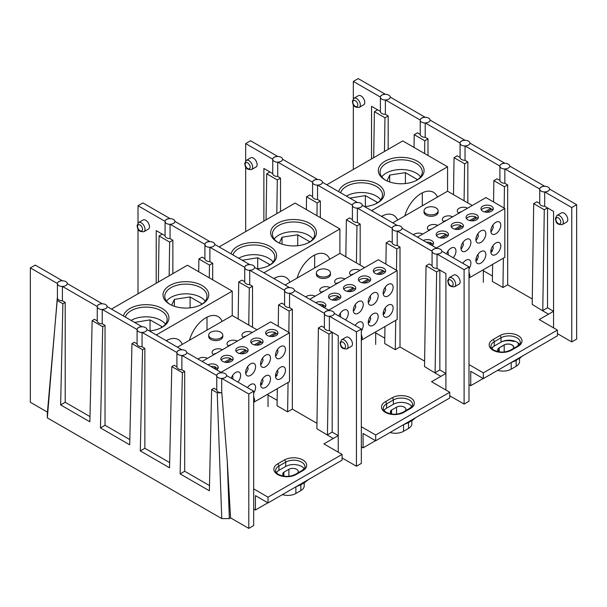 <?xml version="1.0" encoding="UTF-8"?>
<svg xmlns="http://www.w3.org/2000/svg" width="607" height="607" viewBox="0 0 607 607"><rect width="100%" height="100%" fill="white"/><g stroke="black" fill="none" stroke-linecap="round" stroke-linejoin="round"><path stroke-width="0.91" d="M338.721 191.668A22.884 13.21 180 0 1 354.154 181.023A22.884 13.21 180 0 1 377.554 184.217A22.884 13.21 180 0 1 377.554 202.897A22.884 13.21 180 0 1 364.64 206.63M376.909 203.254A21.124 12.193 0 0 0 382.493 194.991A21.124 12.193 0 0 0 376.31 186.372A21.124 12.193 0 0 0 355.118 183.344A21.124 12.193 0 0 0 340.61 192.76M385.02 179.9L385.02 179.9A22.884 13.21 180 0 1 385.02 161.219A22.884 13.21 180 0 1 417.381 161.219A22.884 13.21 180 0 1 417.381 179.9A22.884 13.21 180 0 1 385.02 179.9M416.736 180.264A21.124 12.193 0 0 0 422.328 172.001A21.124 12.193 0 0 0 416.136 163.374A21.124 12.193 0 0 0 393.116 160.734A21.124 12.193 0 0 0 380.081 172.001A21.124 12.193 0 0 0 385.665 180.264M404.823 215.895A24.644 14.227 -60 0 1 421.114 193.504A24.644 14.227 -60 0 1 433.436 192.282A24.644 14.227 -60 0 1 437.412 197.085M381.507 216.373A24.644 14.227 -60 0 1 393.609 215.28A24.644 14.227 -60 0 1 397.577 220.075M326.786 184.778L402.752 140.923L447.564 166.788L371.598 210.652M447.564 166.788L447.564 191.22L392.752 222.868M380.748 199.847A21.124 12.193 0 0 0 376.31 196.076A21.124 12.193 0 0 0 346.392 196.099M376.416 203.512L377.015 202.139L365.361 195.598L349.898 198.117M365.361 206.562L365.361 195.598M549.585 189.103A4.932 2.845 0 0 0 548.144 187.131A4.932 2.845 0 0 0 542.772 186.516A4.932 2.845 0 0 0 539.729 189.149A4.932 2.845 0 0 0 541.171 191.159A4.932 2.845 0 0 0 544.684 191.994M441.926 251.252L468.991 266.883L464.105 269.698L437.025 254.06A4.932 2.845 0 0 0 441.926 251.252A4.932 2.845 0 0 0 440.485 249.295A4.932 2.845 0 0 0 435.113 248.673A4.932 2.845 0 0 0 432.07 251.306A4.932 2.845 0 0 0 433.512 253.316A4.932 2.845 0 0 0 437.025 254.151M402.092 228.255L436.934 248.369A4.932 2.845 0 0 0 432.07 251.199L397.198 231.07A4.932 2.845 0 0 0 402.092 228.255A4.932 2.845 0 0 0 400.65 226.297A4.932 2.845 0 0 0 395.278 225.683A4.932 2.845 0 0 0 392.236 228.308A4.932 2.845 0 0 0 393.685 230.319A4.932 2.845 0 0 0 397.198 231.153M509.759 166.106L544.593 186.212A4.932 2.845 0 0 0 539.729 189.043L504.849 168.905A4.932 2.845 0 0 0 509.759 166.106A4.932 2.845 0 0 0 508.317 164.14A4.932 2.845 0 0 0 502.945 163.518A4.932 2.845 0 0 0 499.902 166.151A4.932 2.845 0 0 0 501.344 168.162A4.932 2.845 0 0 0 504.849 168.996M469.909 143.32A4.932 2.845 0 0 0 469.917 143.161A4.932 2.845 0 0 0 468.475 141.15A4.932 2.845 0 0 0 461.51 141.15A4.932 2.845 0 0 0 460.068 143.153A4.932 2.845 0 0 0 465.038 145.999M362.258 205.416A4.932 2.845 0 0 0 362.258 205.318A4.932 2.845 0 0 0 360.816 203.307A4.932 2.845 0 0 0 353.851 203.307A4.932 2.845 0 0 0 352.409 205.31A4.932 2.845 0 0 0 357.379 208.155M390.255 97.112L425.112 117.234A4.932 2.845 0 0 0 420.234 120.049L385.377 99.927A4.932 2.845 0 0 0 390.255 97.112A4.932 2.845 0 0 0 388.814 95.162A4.932 2.845 0 0 0 383.442 94.54A4.932 2.845 0 0 0 380.399 97.173A4.932 2.845 0 0 0 381.841 99.184A4.932 2.845 0 0 0 385.377 100.018M430.09 120.103L464.932 140.225A4.932 2.845 0 0 0 461.51 141.059A4.932 2.845 0 0 0 460.06 143.047L425.204 122.925A4.932 2.845 0 0 0 430.09 120.103A4.932 2.845 0 0 0 428.641 118.153A4.932 2.845 0 0 0 423.276 117.538A4.932 2.845 0 0 0 420.234 120.163A4.932 2.845 0 0 0 421.675 122.182A4.932 2.845 0 0 0 425.204 123.009M322.431 182.282A4.932 2.845 0 0 0 320.982 180.309A4.932 2.845 0 0 0 315.617 179.695A4.932 2.845 0 0 0 312.575 182.32A4.932 2.845 0 0 0 314.016 184.338A4.932 2.845 0 0 0 317.544 185.165M282.596 159.284A4.932 2.845 0 0 0 281.155 157.319A4.932 2.845 0 0 0 275.783 156.697A4.932 2.845 0 0 0 272.74 159.33A4.932 2.845 0 0 0 274.182 161.341A4.932 2.845 0 0 0 277.718 162.175M174.937 221.426L209.794 241.548A4.932 2.845 0 0 0 204.916 244.363L170.059 224.241A4.932 2.845 0 0 0 174.937 221.426A4.932 2.845 0 0 0 173.496 219.468A4.932 2.845 0 0 0 168.124 218.854A4.932 2.845 0 0 0 165.081 221.487A4.932 2.845 0 0 0 166.53 223.497A4.932 2.845 0 0 0 170.059 224.332M214.772 244.416L249.621 264.538A4.932 2.845 0 0 0 246.184 265.373A4.932 2.845 0 0 0 244.742 267.361L209.885 247.239A4.932 2.845 0 0 0 214.772 244.416A4.932 2.845 0 0 0 213.323 242.466A4.932 2.845 0 0 0 207.958 241.852A4.932 2.845 0 0 0 204.916 244.477A4.932 2.845 0 0 0 206.357 246.495A4.932 2.845 0 0 0 209.885 247.322M254.599 267.475L254.599 267.497A4.932 2.845 0 0 0 254.599 267.475A4.932 2.845 0 0 0 253.157 265.464A4.932 2.845 0 0 0 246.184 265.464A4.932 2.845 0 0 0 244.742 267.475A4.932 2.845 0 0 0 249.712 270.32M294.433 290.412L329.282 310.534A4.932 2.845 0 0 0 324.404 313.356L289.539 293.227A4.932 2.845 0 0 0 294.433 290.412A4.932 2.845 0 0 0 292.991 288.454A4.932 2.845 0 0 0 287.619 287.839A4.932 2.845 0 0 0 284.577 290.465A4.932 2.845 0 0 0 286.018 292.483A4.932 2.845 0 0 0 289.539 293.31M186.766 352.584A4.932 2.845 0 0 0 185.325 350.611A4.932 2.845 0 0 0 179.953 349.996A4.932 2.845 0 0 0 176.91 352.629A4.932 2.845 0 0 0 178.359 354.64A4.932 2.845 0 0 0 181.888 355.474M146.94 329.586A4.932 2.845 0 0 0 145.498 327.621A4.932 2.845 0 0 0 140.126 326.998A4.932 2.845 0 0 0 137.083 329.631A4.932 2.845 0 0 0 138.525 331.642A4.932 2.845 0 0 0 142.061 332.477M107.113 306.573L141.97 326.695A4.932 2.845 0 0 0 137.083 329.518L102.226 309.395A4.932 2.845 0 0 0 107.113 306.573A4.932 2.845 0 0 0 105.671 304.623A4.932 2.845 0 0 0 100.299 304.008A4.932 2.845 0 0 0 97.257 306.634A4.932 2.845 0 0 0 98.698 308.644A4.932 2.845 0 0 0 102.226 309.479M67.278 283.583L102.135 303.705A4.932 2.845 0 0 0 97.257 306.52L62.4 286.398A4.932 2.845 0 0 0 67.278 283.583A4.932 2.845 0 0 0 65.837 281.625A4.932 2.845 0 0 0 60.465 281.011A4.932 2.845 0 0 0 57.422 283.644A4.932 2.845 0 0 0 58.871 285.654A4.932 2.845 0 0 0 62.4 286.489M342.09 457.944L356.446 466.237L356.446 331.854L329.373 316.224A4.932 2.845 0 0 0 334.26 313.409A4.932 2.845 0 0 0 332.818 311.452A4.932 2.845 0 0 0 327.446 310.837A4.932 2.845 0 0 0 324.404 313.462A4.932 2.845 0 0 0 325.845 315.473A4.932 2.845 0 0 0 329.373 316.308M226.601 375.581A4.932 2.845 0 0 0 225.159 373.608A4.932 2.845 0 0 0 219.787 372.994A4.932 2.845 0 0 0 216.745 375.619A4.932 2.845 0 0 0 218.186 377.63A4.932 2.845 0 0 0 221.714 378.465M422.237 205.841A21.124 12.193 0 0 0 422.328 204.741L422.328 192.851M420.583 176.849A21.124 12.193 0 0 0 416.136 173.078A21.124 12.193 0 0 0 381.818 176.849M416.356 180.461L416.91 179.27L405.408 172.631L389.702 175.059L386.985 180.916M389.702 181.986L389.702 175.059M405.408 183.549L405.408 172.631M426.091 213.679A7.041 4.067 0 0 0 433.77 214.559A7.041 4.067 0 0 0 438.117 210.804A7.041 4.067 0 0 0 436.054 207.928A7.041 4.067 0 0 0 428.383 207.048A7.041 4.067 0 0 0 424.035 210.804A7.041 4.067 0 0 0 426.091 213.679M316.376 272.96L316.376 274.394A7.041 4.067 0 0 0 318.44 277.27A7.041 4.067 0 0 0 326.111 278.15A7.041 4.067 0 0 0 330.458 274.394L330.458 272.96A7.041 4.067 0 0 0 328.395 270.085A7.041 4.067 0 0 0 320.724 269.204A7.041 4.067 0 0 0 316.376 272.96A7.041 4.067 0 0 0 318.44 275.836A7.041 4.067 0 0 0 326.111 276.716A7.041 4.067 0 0 0 330.458 272.96M338.789 282.536A6.161 3.559 0 0 0 335.937 283.735M336.293 283.985A6.161 3.559 180 0 1 334.677 281.58A6.161 3.559 180 0 1 338.357 278.325A6.161 3.559 180 0 1 344.996 278.954M315.124 296.201A6.161 3.559 0 0 0 305.746 296.944M323.857 291.163A6.161 3.559 0 0 0 321.004 292.362M321.353 292.604A6.161 3.559 180 0 1 319.745 290.207A6.161 3.559 180 0 1 323.417 286.952A6.161 3.559 180 0 1 330.064 287.581M353.729 273.916A6.161 3.559 0 0 0 350.876 275.115M351.225 275.358A6.161 3.559 180 0 1 349.617 272.96A6.161 3.559 180 0 1 353.289 269.705A6.161 3.559 180 0 1 359.936 270.335M368.259 323.068L368.897 322.787L370.702 319.039L370.255 316.596M373.199 325.276A7.041 4.067 120 0 0 377.804 319.07A7.041 4.067 120 0 0 376.719 313.424A7.041 4.067 120 0 0 373.199 313.773A7.041 4.067 120 0 0 368.601 319.98A7.041 4.067 120 0 0 369.678 325.625A7.041 4.067 120 0 0 373.199 325.276M355.467 325.648L355.315 325.215M361.332 330.906A7.041 4.067 120 0 0 361.787 322.051A7.041 4.067 120 0 0 358.267 322.4A7.041 4.067 120 0 0 355.148 325.466M383.192 314.449L383.836 314.168L385.642 310.42L385.187 307.969M388.139 316.649A7.041 4.067 120 0 0 392.737 310.45A7.041 4.067 120 0 0 391.659 304.805A7.041 4.067 120 0 0 388.139 305.154A7.041 4.067 120 0 0 383.541 311.361A7.041 4.067 120 0 0 384.618 316.998A7.041 4.067 120 0 0 388.139 316.649M385.392 286.99A6.161 3.559 180 0 1 384.944 287.642M370.46 295.617A6.161 3.559 180 0 1 370.004 296.269M355.52 304.236A6.161 3.559 180 0 1 355.072 304.889M340.132 313.516A6.161 3.559 0 0 0 340.588 312.863M388.139 284.455A7.041 4.067 -60 0 1 391.659 284.106A7.041 4.067 -60 0 1 392.737 289.751A7.041 4.067 -60 0 1 388.139 295.958A7.041 4.067 -60 0 1 384.618 296.307A7.041 4.067 -60 0 1 383.541 290.662A7.041 4.067 -60 0 1 388.139 284.455M385.202 287.316L385.642 289.721L383.836 293.469M373.199 293.082A7.041 4.067 -60 0 1 376.719 292.733A7.041 4.067 -60 0 1 377.804 298.371A7.041 4.067 -60 0 1 373.199 304.577A7.041 4.067 -60 0 1 369.678 304.926A7.041 4.067 -60 0 1 368.601 299.281A7.041 4.067 -60 0 1 373.199 293.082M370.27 295.935L370.702 298.348L368.897 302.096M358.267 301.702A7.041 4.067 -60 0 1 361.787 301.353A7.041 4.067 -60 0 1 362.865 306.998A7.041 4.067 -60 0 1 358.267 313.204A7.041 4.067 -60 0 1 354.746 313.553A7.041 4.067 -60 0 1 353.669 307.908A7.041 4.067 -60 0 1 358.267 301.702M355.33 304.562L355.77 306.967L353.964 310.716M338.881 316.072A7.041 4.067 -60 0 1 343.327 310.329A7.041 4.067 -60 0 1 346.847 309.98A7.041 4.067 -60 0 1 345.558 319.927M340.641 317.089L340.398 313.182M383.305 312.309A6.161 3.559 180 0 1 383.836 312.582A6.161 3.559 180 0 1 384.8 313.303M368.366 320.936A6.161 3.559 180 0 1 368.897 321.209A6.161 3.559 180 0 1 369.86 321.93M323.425 306.436L323.425 304.995A6.161 3.559 0 0 0 318.576 304.35M324.35 307.681A6.161 3.559 0 0 0 325.898 305.329A6.161 3.559 0 0 0 324.092 302.81A6.161 3.559 0 0 0 315.655 302.665M338.357 297.809L338.357 296.368A6.161 3.559 0 0 0 328.903 297.961M339.025 294.19A6.161 3.559 0 0 0 332.31 293.416A6.161 3.559 0 0 0 328.508 296.702A6.161 3.559 0 0 0 330.314 299.221A6.161 3.559 0 0 0 337.029 299.995A6.161 3.559 0 0 0 340.831 296.702A6.161 3.559 0 0 0 339.025 294.19M353.297 289.19L353.297 287.748A6.161 3.559 0 0 0 343.843 289.342M345.246 290.594A6.161 3.559 180 0 1 343.441 288.082A6.161 3.559 180 0 1 347.25 284.797A6.161 3.559 180 0 1 353.964 285.563A6.161 3.559 180 0 1 355.77 288.082A6.161 3.559 180 0 1 351.961 291.368A6.161 3.559 180 0 1 345.246 290.594M368.229 280.563L368.229 279.121A6.161 3.559 0 0 0 358.775 280.715M360.186 281.974A6.161 3.559 180 0 1 358.38 279.455A6.161 3.559 180 0 1 362.182 276.17A6.161 3.559 180 0 1 368.897 276.944A6.161 3.559 180 0 1 370.702 279.455A6.161 3.559 180 0 1 366.901 282.748A6.161 3.559 180 0 1 360.186 281.974M383.169 271.944L383.169 270.502A6.161 3.559 0 0 0 373.715 272.095M375.118 273.347A6.161 3.559 180 0 1 373.313 270.836A6.161 3.559 180 0 1 377.122 267.55A6.161 3.559 180 0 1 383.836 268.317A6.161 3.559 180 0 1 385.642 270.836A6.161 3.559 180 0 1 381.833 274.121A6.161 3.559 180 0 1 375.118 273.347M361.757 339.928L397.16 319.494L397.16 270.623L378.29 259.735L309.798 299.281M378.943 274.379L384.413 271.223A6.161 3.559 0 0 1 385.24 272.095M364.01 282.999L369.481 279.842A6.161 3.559 0 0 1 370.308 280.715M349.071 291.626L354.541 288.469A6.161 3.559 0 0 1 355.368 289.342M340.436 297.961A6.161 3.559 0 0 0 339.609 297.089L334.138 300.245M325.496 306.588A6.161 3.559 0 0 0 324.669 305.716L322.803 306.793M397.16 270.623L328.66 310.169M323.425 304.995L321.558 306.072M338.357 296.368L332.158 299.949M347.09 291.33L353.297 287.748M362.03 282.703L368.229 279.121M376.962 274.083L383.169 270.502M219.127 246.935L295.093 203.079L339.905 228.945L339.905 253.377L285.093 285.017M339.905 253.377L364.602 267.634M208.717 335.117L208.717 336.551A7.041 4.067 0 0 0 210.781 339.427A7.041 4.067 0 0 0 218.452 340.307A7.041 4.067 0 0 0 222.799 336.551L222.799 335.117A7.041 4.067 0 0 0 220.736 332.241A7.041 4.067 0 0 0 213.065 331.361A7.041 4.067 0 0 0 208.717 335.117A7.041 4.067 0 0 0 210.781 337.993A7.041 4.067 0 0 0 218.452 338.873A7.041 4.067 0 0 0 222.799 335.117M231.13 344.693A6.161 3.559 0 0 0 228.278 345.891M228.634 346.142A6.161 3.559 180 0 1 227.018 343.737A6.161 3.559 180 0 1 230.698 340.481A6.161 3.559 180 0 1 237.337 341.111M207.465 358.358A6.161 3.559 0 0 0 198.087 359.094M216.198 353.32A6.161 3.559 0 0 0 213.345 354.518M213.702 354.761A6.161 3.559 180 0 1 212.086 352.363A6.161 3.559 180 0 1 215.758 349.101A6.161 3.559 180 0 1 222.405 349.738M246.07 336.073A6.161 3.559 0 0 0 243.217 337.272M243.574 337.515A6.161 3.559 180 0 1 241.958 335.117A6.161 3.559 180 0 1 245.63 331.854A6.161 3.559 180 0 1 252.277 332.492M260.6 385.225L261.238 384.944L263.043 381.196L262.596 378.753M265.54 387.433A7.041 4.067 120 0 0 270.145 381.226A7.041 4.067 120 0 0 269.06 375.581A7.041 4.067 120 0 0 265.54 375.93A7.041 4.067 120 0 0 260.942 382.137A7.041 4.067 120 0 0 262.019 387.782A7.041 4.067 120 0 0 265.54 387.433M247.808 387.805L247.656 387.372M253.673 393.063A7.041 4.067 120 0 0 254.128 384.208A7.041 4.067 120 0 0 250.608 384.557A7.041 4.067 120 0 0 247.489 387.623M275.532 376.606L276.177 376.325L277.983 372.577L277.528 370.126M280.48 378.806A7.041 4.067 120 0 0 285.078 372.599A7.041 4.067 120 0 0 284 366.962A7.041 4.067 120 0 0 280.48 367.311A7.041 4.067 120 0 0 275.882 373.517A7.041 4.067 120 0 0 276.959 379.155A7.041 4.067 120 0 0 280.48 378.806M277.733 349.146A6.161 3.559 180 0 1 277.285 349.799M262.801 357.773A6.161 3.559 180 0 1 262.345 358.418M247.861 366.393A6.161 3.559 180 0 1 247.413 367.045M232.473 375.665A6.161 3.559 0 0 0 232.929 375.02M280.48 346.612A7.041 4.067 -60 0 1 284 346.263A7.041 4.067 -60 0 1 285.078 351.908A7.041 4.067 -60 0 1 280.48 358.115A7.041 4.067 -60 0 1 276.959 358.456A7.041 4.067 -60 0 1 275.882 352.819A7.041 4.067 -60 0 1 280.48 346.612M277.543 349.465L277.983 351.878L276.177 355.626M265.54 355.239A7.041 4.067 -60 0 1 269.06 354.89A7.041 4.067 -60 0 1 270.145 360.528A7.041 4.067 -60 0 1 265.54 366.734A7.041 4.067 -60 0 1 262.019 367.083A7.041 4.067 -60 0 1 260.942 361.438A7.041 4.067 -60 0 1 265.54 355.239M262.611 358.092L263.043 360.505L261.238 364.253M250.608 363.859A7.041 4.067 -60 0 1 254.128 363.51A7.041 4.067 -60 0 1 255.206 369.155A7.041 4.067 -60 0 1 250.608 375.361A7.041 4.067 -60 0 1 247.087 375.71A7.041 4.067 -60 0 1 246.01 370.065A7.041 4.067 -60 0 1 250.608 363.859M247.671 366.711L248.111 369.124L246.305 372.873M231.221 378.229A7.041 4.067 -60 0 1 235.668 372.486A7.041 4.067 -60 0 1 239.188 372.137A7.041 4.067 -60 0 1 237.898 382.084M232.982 379.246L232.739 375.338M275.646 374.466A6.161 3.559 180 0 1 276.177 374.739A6.161 3.559 180 0 1 277.141 375.46M260.707 383.093A6.161 3.559 180 0 1 261.238 383.366A6.161 3.559 180 0 1 262.201 384.087M215.766 368.586L215.766 367.152A6.161 3.559 0 0 0 210.917 366.507M216.691 369.838A6.161 3.559 0 0 0 218.239 367.485A6.161 3.559 0 0 0 216.433 364.966A6.161 3.559 0 0 0 207.996 364.815M230.698 359.966L230.698 358.525A6.161 3.559 0 0 0 221.244 360.118M231.366 356.347A6.161 3.559 0 0 0 224.651 355.573A6.161 3.559 0 0 0 220.849 358.858A6.161 3.559 0 0 0 222.655 361.377A6.161 3.559 0 0 0 229.37 362.144A6.161 3.559 0 0 0 233.171 358.858A6.161 3.559 0 0 0 231.366 356.347M245.638 351.339L245.638 349.905A6.161 3.559 0 0 0 236.184 351.499M237.587 352.75A6.161 3.559 180 0 1 235.782 350.239A6.161 3.559 180 0 1 239.59 346.954A6.161 3.559 180 0 1 246.305 347.72A6.161 3.559 180 0 1 248.111 350.239A6.161 3.559 180 0 1 244.302 353.524A6.161 3.559 180 0 1 237.587 352.75M260.57 342.72L260.57 341.278A6.161 3.559 0 0 0 251.116 342.872M252.527 344.131A6.161 3.559 180 0 1 250.721 341.612A6.161 3.559 180 0 1 254.523 338.327A6.161 3.559 180 0 1 261.238 339.101A6.161 3.559 180 0 1 263.043 341.612A6.161 3.559 180 0 1 259.242 344.897A6.161 3.559 180 0 1 252.527 344.131M275.51 334.093L275.51 332.659A6.161 3.559 0 0 0 266.056 334.252M267.459 335.504A6.161 3.559 180 0 1 265.654 332.993A6.161 3.559 180 0 1 269.462 329.707A6.161 3.559 180 0 1 276.177 330.474A6.161 3.559 180 0 1 277.983 332.993A6.161 3.559 180 0 1 274.174 336.278A6.161 3.559 180 0 1 267.459 335.504M254.098 402.084L289.501 381.644L289.501 332.78L270.631 321.892L202.139 361.438M271.283 336.536L276.754 333.38A6.161 3.559 0 0 1 277.581 334.252M256.351 345.155L261.822 341.999A6.161 3.559 0 0 1 262.649 342.872M241.411 353.782L246.882 350.626A6.161 3.559 0 0 1 247.709 351.499M232.777 360.118A6.161 3.559 0 0 0 231.95 359.245L226.479 362.402M217.837 368.745A6.161 3.559 0 0 0 217.01 367.872L215.144 368.95M289.501 332.78L221.001 372.326M215.766 367.152L213.899 368.229M230.698 358.525L224.499 362.106M239.431 353.486L245.638 349.905M254.371 344.859L260.57 341.278M269.303 336.24L275.51 332.659M111.468 309.092L187.434 265.236L232.246 291.102L232.246 315.534L177.434 347.174M232.246 315.534L256.943 329.791M314.578 267.998A21.124 12.193 0 0 0 314.669 266.898L314.669 255.008M312.924 239.006A21.124 12.193 0 0 0 308.477 235.235A21.124 12.193 0 0 0 274.159 239.006M308.697 242.618L309.251 241.427L297.749 234.788L282.043 237.216L279.326 243.073M282.043 244.143L282.043 237.216M297.749 245.706L297.749 234.788M206.919 330.155A21.124 12.193 0 0 0 207.01 329.055L207.01 317.165M205.265 301.163A21.124 12.193 0 0 0 200.818 297.392A21.124 12.193 0 0 0 166.508 301.163M201.038 304.775L201.592 303.583L190.09 296.944L174.384 299.372L171.667 305.23M174.384 306.3L174.384 299.372M190.09 307.863L190.09 296.944M273.089 262.004A21.124 12.193 0 0 0 268.651 258.225A21.124 12.193 0 0 0 238.733 258.256M268.757 265.669L269.356 264.295L257.702 257.755L242.239 260.274M257.702 268.719L257.702 257.755M165.438 324.161A21.124 12.193 0 0 0 160.992 320.382A21.124 12.193 0 0 0 131.074 320.413M161.098 327.826L161.705 326.452L150.043 319.904L134.579 322.431M150.043 330.876L150.043 319.904M231.062 253.825A22.884 13.21 180 0 1 246.495 243.179A22.884 13.21 180 0 1 269.895 246.374A22.884 13.21 180 0 1 269.895 265.054A22.884 13.21 180 0 1 256.981 268.787M269.25 265.411A21.124 12.193 0 0 0 274.834 257.148A21.124 12.193 0 0 0 268.651 248.529A21.124 12.193 0 0 0 247.459 245.501A21.124 12.193 0 0 0 232.951 254.917M277.361 242.056L277.361 242.056A22.884 13.21 180 0 1 277.361 223.376A22.884 13.21 180 0 1 309.722 223.376A22.884 13.21 180 0 1 309.722 242.056A22.884 13.21 180 0 1 277.361 242.056M309.077 242.421A21.124 12.193 0 0 0 314.669 234.158A21.124 12.193 0 0 0 308.477 225.531A21.124 12.193 0 0 0 285.457 222.89A21.124 12.193 0 0 0 272.422 234.158A21.124 12.193 0 0 0 278.006 242.421M297.164 278.052A24.644 14.227 -60 0 1 313.455 255.661A24.644 14.227 -60 0 1 325.777 254.439A24.644 14.227 -60 0 1 329.753 259.242M273.848 278.53A24.644 14.227 -60 0 1 285.95 277.437A24.644 14.227 -60 0 1 289.918 282.232M339.905 228.945L263.939 272.809M123.403 315.981A22.884 13.21 180 0 1 138.836 305.336A22.884 13.21 180 0 1 162.236 308.531A22.884 13.21 180 0 1 162.236 327.211A22.884 13.21 180 0 1 149.322 330.944M161.591 327.568A21.124 12.193 0 0 0 167.175 319.305A21.124 12.193 0 0 0 160.992 310.685A21.124 12.193 0 0 0 139.8 307.658A21.124 12.193 0 0 0 125.292 317.066M169.702 304.213L169.702 304.213A22.884 13.21 180 0 1 169.702 285.533A22.884 13.21 180 0 1 202.063 285.533A22.884 13.21 180 0 1 202.063 304.213A22.884 13.21 180 0 1 169.702 304.213M201.418 304.577A21.124 12.193 0 0 0 207.01 296.315A21.124 12.193 0 0 0 200.818 287.688A21.124 12.193 0 0 0 177.798 285.047A21.124 12.193 0 0 0 164.763 296.315A21.124 12.193 0 0 0 170.347 304.577M189.505 340.208A24.644 14.227 -60 0 1 205.796 317.818A24.644 14.227 -60 0 1 218.118 316.596A24.644 14.227 -60 0 1 222.094 321.399M166.189 340.686A24.644 14.227 -60 0 1 178.291 339.594A24.644 14.227 -60 0 1 182.259 344.389M232.246 291.102L156.28 334.958M375.687 331.885L375.687 344.465M268.028 394.042L268.028 406.622M424.035 210.804L424.035 212.238A7.041 4.067 0 0 0 426.091 215.113A7.041 4.067 0 0 0 433.77 215.993A7.041 4.067 0 0 0 438.117 212.238L438.117 210.804M446.449 220.387A6.161 3.559 0 0 0 443.596 221.578M443.952 221.828A6.161 3.559 180 0 1 442.336 219.423A6.161 3.559 180 0 1 446.016 216.168A6.161 3.559 180 0 1 452.655 216.798M422.783 234.044A6.161 3.559 0 0 0 413.405 234.788M431.516 229.006A6.161 3.559 0 0 0 428.663 230.205M429.012 230.448A6.161 3.559 180 0 1 427.404 228.05A6.161 3.559 180 0 1 431.076 224.795A6.161 3.559 180 0 1 437.723 225.425M461.388 211.76A6.161 3.559 0 0 0 458.535 212.958M458.884 213.201A6.161 3.559 180 0 1 457.276 210.804A6.161 3.559 180 0 1 460.948 207.548A6.161 3.559 180 0 1 467.595 208.178M475.918 260.911L476.556 260.631L478.362 256.882L477.914 254.439M480.858 263.119A7.041 4.067 120 0 0 485.463 256.913A7.041 4.067 120 0 0 484.378 251.275A7.041 4.067 120 0 0 480.858 251.617A7.041 4.067 120 0 0 476.26 257.823A7.041 4.067 120 0 0 477.337 263.468A7.041 4.067 120 0 0 480.858 263.119M463.126 263.491L462.974 263.059M468.991 268.749A7.041 4.067 120 0 0 469.446 259.895A7.041 4.067 120 0 0 465.926 260.244A7.041 4.067 120 0 0 462.807 263.309M490.851 252.292L491.495 252.011L493.301 248.263L492.846 245.812M495.798 254.492A7.041 4.067 120 0 0 500.396 248.293A7.041 4.067 120 0 0 499.318 242.648A7.041 4.067 120 0 0 495.798 242.997A7.041 4.067 120 0 0 491.2 249.204A7.041 4.067 120 0 0 492.277 254.841A7.041 4.067 120 0 0 495.798 254.492M493.051 224.833A6.161 3.559 180 0 1 492.603 225.485M478.119 233.46A6.161 3.559 180 0 1 477.663 234.112M463.179 242.079A6.161 3.559 180 0 1 462.731 242.732M447.791 251.359A6.161 3.559 0 0 0 448.247 250.706M495.798 222.299A7.041 4.067 -60 0 1 499.318 221.95A7.041 4.067 -60 0 1 500.396 227.595A7.041 4.067 -60 0 1 495.798 233.801A7.041 4.067 -60 0 1 492.277 234.15A7.041 4.067 -60 0 1 491.2 228.505A7.041 4.067 -60 0 1 495.798 222.299M492.861 225.159L493.301 227.564L491.495 231.313M480.858 230.926A7.041 4.067 -60 0 1 484.378 230.577A7.041 4.067 -60 0 1 485.463 236.214A7.041 4.067 -60 0 1 480.858 242.421A7.041 4.067 -60 0 1 477.337 242.77A7.041 4.067 -60 0 1 476.26 237.132A7.041 4.067 -60 0 1 480.858 230.926M477.929 233.778L478.362 236.191L476.556 239.94M465.926 239.545A7.041 4.067 -60 0 1 469.446 239.196A7.041 4.067 -60 0 1 470.524 244.841A7.041 4.067 -60 0 1 465.926 251.048A7.041 4.067 -60 0 1 462.405 251.397A7.041 4.067 -60 0 1 461.328 245.752A7.041 4.067 -60 0 1 465.926 239.545M462.989 242.405L463.429 244.811L461.623 248.559M446.54 253.916A7.041 4.067 -60 0 1 450.986 248.172A7.041 4.067 -60 0 1 454.506 247.823A7.041 4.067 -60 0 1 453.217 257.77M448.3 254.932L448.057 251.025M490.964 250.152A6.161 3.559 180 0 1 491.495 250.425A6.161 3.559 180 0 1 492.459 251.146M476.025 258.779A6.161 3.559 180 0 1 476.556 259.052A6.161 3.559 180 0 1 477.519 259.773M431.084 244.28L431.084 242.838A6.161 3.559 0 0 0 426.235 242.193M432.009 245.524A6.161 3.559 0 0 0 433.557 243.172A6.161 3.559 0 0 0 431.752 240.653A6.161 3.559 0 0 0 423.314 240.509M446.016 235.653L446.016 234.211A6.161 3.559 0 0 0 436.562 235.804M446.684 232.033A6.161 3.559 0 0 0 439.969 231.259A6.161 3.559 0 0 0 436.167 234.545A6.161 3.559 0 0 0 437.973 237.064A6.161 3.559 0 0 0 444.688 237.838A6.161 3.559 0 0 0 448.49 234.545A6.161 3.559 0 0 0 446.684 232.033M460.956 227.033L460.956 225.592A6.161 3.559 0 0 0 451.502 227.185M452.905 228.437A6.161 3.559 180 0 1 451.1 225.925A6.161 3.559 180 0 1 454.909 222.64A6.161 3.559 180 0 1 461.623 223.406A6.161 3.559 180 0 1 463.429 225.925A6.161 3.559 180 0 1 459.62 229.211A6.161 3.559 180 0 1 452.905 228.437M475.888 218.406L475.888 216.965A6.161 3.559 0 0 0 466.434 218.558M467.845 219.817A6.161 3.559 180 0 1 466.039 217.298A6.161 3.559 180 0 1 469.841 214.013A6.161 3.559 180 0 1 476.556 214.787A6.161 3.559 180 0 1 478.362 217.298A6.161 3.559 180 0 1 474.56 220.591A6.161 3.559 180 0 1 467.845 219.817M490.828 209.787L490.828 208.345A6.161 3.559 0 0 0 481.374 209.939M482.777 211.19A6.161 3.559 180 0 1 480.972 208.679A6.161 3.559 180 0 1 484.781 205.394A6.161 3.559 180 0 1 491.495 206.16A6.161 3.559 180 0 1 493.301 208.679A6.161 3.559 180 0 1 489.492 211.964A6.161 3.559 180 0 1 482.777 211.19M469.416 277.771L504.819 257.338L504.819 208.467L485.949 197.578L417.457 237.125M486.602 212.222L492.072 209.066A6.161 3.559 0 0 1 492.899 209.939M471.669 220.849L477.14 217.685A6.161 3.559 0 0 1 477.967 218.558M456.73 229.469L462.2 226.312A6.161 3.559 0 0 1 463.027 227.185M448.095 235.804A6.161 3.559 0 0 0 447.268 234.932L441.797 238.096M433.155 244.431A6.161 3.559 0 0 0 432.328 243.559L430.462 244.636M504.819 208.467L436.319 248.013M431.084 242.838L429.217 243.915M446.016 234.211L439.817 237.792M454.749 229.173L460.956 225.592M469.689 220.546L475.888 216.965M484.621 211.926L490.828 208.345M447.564 191.22L472.261 205.477M483.347 269.728L483.347 282.308M353.949 98.251L358.403 95.686A5.281 3.05 60 0 1 362.47 97.097A5.281 3.05 60 0 1 364.777 102.408A5.281 3.05 60 0 1 363.684 104.821L359.23 107.393A5.281 3.05 60 0 0 360.323 104.981A5.281 3.05 60 0 0 358.016 99.669A5.281 3.05 60 0 0 353.949 98.251L352.341 101.384C353.168 103.494 352.181 107.72 359.23 107.393M567.78 219.613A5.281 3.05 -120 0 0 565.481 214.301A5.281 3.05 -120 0 0 561.414 212.89L556.96 215.462A5.281 3.05 60 0 1 561.027 216.874A5.281 3.05 60 0 1 563.334 222.185A5.281 3.05 60 0 1 562.241 224.598L566.688 222.033A5.281 3.05 -120 0 0 567.78 219.613M352.47 343.926A5.281 3.05 -120 0 0 350.163 338.615A5.281 3.05 -120 0 0 346.096 337.204L341.642 339.768A5.281 3.05 60 0 1 345.709 341.187A5.281 3.05 60 0 1 348.016 346.498A5.281 3.05 60 0 1 346.923 348.911L351.37 346.347A5.281 3.05 -120 0 0 352.47 343.926M138.631 222.564L143.085 219.992A5.281 3.05 60 0 1 147.152 221.411A5.281 3.05 60 0 1 149.459 226.722A5.281 3.05 60 0 1 148.366 229.135L143.912 231.707A5.281 3.05 60 0 0 145.005 229.287A5.281 3.05 60 0 0 142.698 223.975A5.281 3.05 60 0 0 138.631 222.564L137.023 225.698C137.85 227.8 136.863 232.033 143.912 231.707M460.129 281.769A5.281 3.05 -120 0 0 457.822 276.458A5.281 3.05 -120 0 0 453.755 275.047L449.301 277.619A5.281 3.05 60 0 1 453.368 279.03A5.281 3.05 60 0 1 455.675 284.342A5.281 3.05 60 0 1 454.582 286.754L459.029 284.19A5.281 3.05 -120 0 0 460.129 281.769M246.29 160.407L250.744 157.835A5.281 3.05 60 0 1 254.811 159.254A5.281 3.05 60 0 1 257.118 164.565A5.281 3.05 60 0 1 256.025 166.978L251.571 169.55A5.281 3.05 60 0 0 252.664 167.137A5.281 3.05 60 0 0 250.357 161.819A5.281 3.05 60 0 0 246.29 160.407L244.682 163.541C245.509 165.65 244.522 169.877 251.571 169.55M47.429 412.138L30.35 402.274L30.35 267.892L35.236 265.077L62.309 280.707A4.932 2.845 0 0 0 57.422 283.53L57.422 283.613M57.308 297.832L47.331 417.882L47.316 413.504L57.422 297.9A4.932 2.845 0 0 0 57.422 297.923A4.932 2.845 0 0 0 58.871 299.934A4.932 2.845 0 0 0 62.4 300.769L65.199 302.392L65.199 402.274L60.632 404.915L89.882 421.804L92.15 320.61L102.727 326.718L100.459 427.912L129.708 444.802L131.977 343.6L142.554 349.708L140.293 450.902L169.543 467.792L171.804 366.598L182.381 372.706L180.12 473.9L209.369 490.79L211.638 389.595L217.215 392.82L221.828 392.82L227.291 461.54L230.584 517.885L248.794 528.394L253.673 525.571L253.673 391.189L248.794 394.011L248.794 528.394M216.745 375.505L181.888 355.383A4.932 2.845 0 0 0 186.766 352.568L221.623 372.69A4.932 2.845 0 0 0 216.745 375.505L216.745 375.596M211.638 389.595L213.937 388.26L216.745 389.884A4.932 2.845 0 0 0 216.745 389.906A4.932 2.845 0 0 0 218.186 391.917A4.932 2.845 0 0 0 221.714 392.752L221.828 392.82M92.15 320.61L94.449 319.274L97.257 320.891A4.932 2.845 0 0 0 97.257 320.921A4.932 2.845 0 0 0 98.698 322.932A4.932 2.845 0 0 0 102.226 323.766L105.034 325.382L105.034 425.272L100.459 427.912M176.91 352.515L142.061 332.386A4.932 2.845 0 0 0 146.94 329.571L181.797 349.693A4.932 2.845 0 0 0 176.91 352.515L176.91 352.599M171.804 366.598L174.11 365.27L176.91 366.886A4.932 2.845 0 0 0 176.91 366.909A4.932 2.845 0 0 0 178.359 368.919A4.932 2.845 0 0 0 181.888 369.754L184.687 371.378L184.687 471.26L180.12 473.9M131.977 343.6L134.284 342.272L137.083 343.888A4.932 2.845 0 0 0 137.083 343.919A4.932 2.845 0 0 0 138.525 345.929A4.932 2.845 0 0 0 142.061 346.764L144.861 348.38L144.861 448.269L140.293 450.902M253.673 488.87L268.028 497.163L342.09 454.408L323.888 443.892L333.22 438.504L316.877 428.724L318.387 327.962L321.596 326.103L324.404 327.727A4.932 2.845 0 0 0 324.404 327.75A4.932 2.845 0 0 0 325.845 329.76A4.932 2.845 0 0 0 329.373 330.595L338.243 335.717L338.243 452.185M165.081 221.373L138.009 205.743L142.895 202.92L169.968 218.55A4.932 2.845 0 0 0 165.081 221.373L165.081 221.456M156.211 230.622L156.211 283.257L156.227 230.63L165.081 235.744A4.932 2.845 0 0 0 165.081 235.766A4.932 2.845 0 0 0 166.53 237.785A4.932 2.845 0 0 0 170.059 238.612L172.858 240.235L169.649 242.087L169.141 275.798M284.577 290.358L249.712 270.236A4.932 2.845 0 0 0 253.157 269.402A4.932 2.845 0 0 0 254.606 267.414L289.448 287.536A4.932 2.845 0 0 0 284.577 290.358L284.577 304.752A4.932 2.845 0 0 0 286.018 306.763A4.932 2.845 0 0 0 289.539 307.597L292.346 309.221L292.346 409.103L316.96 423.314M278.234 326.278L278.56 304.964L281.769 303.113L284.577 304.729A4.932 2.845 0 0 0 284.577 304.752M204.916 244.363L204.916 258.764A4.932 2.845 0 0 0 206.357 260.775A4.932 2.845 0 0 0 209.885 261.609L212.685 263.226L212.685 279.812M198.709 271.739L198.899 258.977L202.108 257.118L204.916 258.741A4.932 2.845 0 0 0 204.916 258.764M432.07 251.199L432.07 265.593A4.932 2.845 0 0 0 433.512 267.604A4.932 2.845 0 0 0 437.025 268.438L445.902 273.56L445.902 390.028M439.847 270.062L439.847 369.944L434.817 372.85L424.536 366.567L426.046 265.805L429.255 263.946L432.07 265.57A4.932 2.845 0 0 0 432.07 265.593M392.236 228.202L357.379 208.08A4.932 2.845 0 0 0 360.816 207.237A4.932 2.845 0 0 0 362.265 205.265L397.107 225.379A4.932 2.845 0 0 0 392.236 228.202L392.236 242.595A4.932 2.845 0 0 0 393.685 244.606A4.932 2.845 0 0 0 397.198 245.44L400.005 247.064L400.005 346.954L424.619 361.157M385.893 264.121L386.219 242.808L389.428 240.956L392.236 242.58A4.932 2.845 0 0 0 392.236 242.595M547.522 207.913L547.522 307.779L542.476 310.693L532.195 304.411L533.705 203.648L536.914 201.797L539.729 203.421A4.932 2.845 0 0 0 539.729 203.428A4.932 2.845 0 0 0 541.171 205.439A4.932 2.845 0 0 0 544.684 206.274L553.561 211.403L553.561 327.871M272.74 159.216L245.668 143.586L250.554 140.763L277.627 156.394A4.932 2.845 0 0 0 272.74 159.216L272.74 159.3M263.87 221.1L263.87 168.465L272.74 173.587A4.932 2.845 0 0 0 272.74 173.61A4.932 2.845 0 0 0 274.182 175.628A4.932 2.845 0 0 0 277.718 176.455L280.517 178.079L277.308 179.93L276.8 213.641M312.575 182.206L277.718 162.084A4.932 2.845 0 0 0 282.596 159.269L317.453 179.391A4.932 2.845 0 0 0 312.575 182.206L312.575 182.297M306.368 209.582L306.558 196.82L309.767 194.961L312.575 196.585A4.932 2.845 0 0 0 312.575 196.607A4.932 2.845 0 0 0 314.016 198.618A4.932 2.845 0 0 0 317.544 199.453L320.344 201.069L320.344 217.655M499.902 166.052L465.038 145.923A4.932 2.845 0 0 0 468.483 145.081A4.932 2.845 0 0 0 469.932 143.108L504.758 163.215A4.932 2.845 0 0 0 499.902 166.052L499.902 166.136M493.552 201.964L493.878 180.651L497.087 178.799L499.902 180.423A4.932 2.845 0 0 0 499.902 180.438A4.932 2.845 0 0 0 501.344 182.449A4.932 2.845 0 0 0 504.849 183.284L507.664 184.907L507.664 284.797L502.945 287.521L492.368 281.413L492.618 264.379M420.234 120.049L420.234 134.451A4.932 2.845 0 0 0 421.675 136.461A4.932 2.845 0 0 0 425.204 137.296L428.003 138.912L428.003 155.498M414.027 147.425L414.217 134.663L417.426 132.804L420.234 134.428A4.932 2.845 0 0 0 420.234 134.451M353.327 98.736L353.327 81.429L358.206 78.606L385.286 94.237A4.932 2.845 0 0 0 380.399 97.059L380.399 111.453A4.932 2.845 0 0 0 381.841 113.471A4.932 2.845 0 0 0 385.377 114.298L388.177 115.922L388.177 149.337M371.53 158.943L371.53 106.308L380.399 111.43A4.932 2.845 0 0 0 380.399 111.453M512.923 348.744A5.493 3.172 0 0 0 513.575 347.25A5.493 3.172 0 0 0 511.967 345.004A5.493 3.172 0 0 0 504.197 345.004L499.22 347.879A5.493 3.172 0 0 0 497.611 350.118A5.493 3.172 0 0 0 498.362 351.719M405.264 410.901A5.493 3.172 0 0 0 405.916 409.406A5.493 3.172 0 0 0 404.308 407.16A5.493 3.172 0 0 0 396.538 407.16L391.561 410.036A5.493 3.172 0 0 0 391.219 410.249A5.63 3.255 0 0 0 390.407 411.933A5.63 3.255 0 0 0 391.781 414.057M297.605 473.058A5.493 3.172 0 0 0 298.257 471.563A5.493 3.172 0 0 0 296.648 469.317A5.493 3.172 0 0 0 288.879 469.317L283.901 472.193A5.493 3.172 0 0 0 283.56 472.405L283.56 475.767M391.219 413.61L391.219 410.249M268.028 497.163L268.028 502.915L255.426 495.631L255.426 510.009L267.869 502.816M268.028 502.915L342.09 460.152L342.09 454.408M361.332 426.713L375.687 435.007L375.687 440.758L363.085 433.474L363.085 447.852L375.528 440.667M375.687 440.758L449.749 397.995L449.749 392.251L431.547 381.735L445.902 373.449L439.847 369.944M329.373 316.224L329.373 330.595M449.749 395.787L464.105 404.08L464.105 269.698M437.025 254.06L437.025 268.438M532.278 299.001L507.664 284.797M492.444 276.01L483.347 270.752M468.991 364.557L483.347 372.85L557.408 330.094L539.206 319.578L553.561 311.292L547.522 307.779M542.468 310.693L548.531 314.191M395.726 320.321L395.286 349.678L400.005 346.954M395.286 349.678L384.709 343.57L384.959 326.536M384.785 338.16L375.687 332.909M375.687 435.007L449.749 392.251M434.809 372.85L440.872 376.348M288.067 382.478L287.627 411.834L292.346 409.103M287.627 411.834L277.05 405.726L277.3 388.692M277.126 400.317L268.028 395.066M266.041 219.855L266.731 173.822L277.308 179.93M269.94 171.971L266.731 173.822M373.7 157.699L374.39 111.665L384.967 117.773L384.459 151.484M377.6 109.814L374.39 111.665M384.967 117.773L388.177 115.922M158.381 282.012L159.072 235.979L169.649 242.087M162.281 234.127L159.072 235.979M576.65 204.726L571.764 207.541L544.684 191.903A4.932 2.845 0 0 0 549.585 189.096L576.65 204.726L576.65 339.108L571.764 341.923L557.408 333.638M511.193 362.546L511.193 369.162L516.17 366.287A11.442 6.601 0 0 0 519.524 361.62L519.524 358.487M511.193 369.162A11.442 6.601 180 0 1 497.702 370.316M483.187 378.51L470.744 385.695L468.991 384.679M468.991 266.883L468.991 401.257L464.105 404.08M408.511 422.578L408.511 428.443A11.442 6.601 0 0 0 411.865 423.777L411.865 420.643M408.511 428.443L403.534 431.319A11.442 6.601 180 0 1 390.043 432.472M361.332 446.835L363.085 447.852M356.446 466.237L361.332 463.414L361.332 329.032L356.446 331.854M295.875 486.86L295.875 493.476L300.852 490.6A11.442 6.601 0 0 0 304.206 485.934L304.206 482.8M295.875 493.476A11.442 6.601 180 0 1 282.384 494.629M253.673 508.992L255.426 510.009M230.584 517.885L229.347 518.59L221.767 518.59L217.215 392.82M47.331 417.882L221.767 518.59M483.347 372.85L483.347 378.601L470.744 371.317L470.744 385.695M245.668 143.586L245.668 160.893M245.668 166.91L245.668 231.616M385.377 99.927L385.377 114.298M453.49 194.642L454.044 157.661L457.261 155.802L460.06 157.418A4.932 2.845 0 0 0 460.06 157.448A4.932 2.845 0 0 0 465.03 160.294L467.838 161.91L467.838 202.928M460.06 143.047L460.06 157.471L460.06 143.047M425.204 122.925L425.204 137.296M465.038 145.923L465.038 160.294M504.849 168.905L504.849 183.284M571.764 207.541L571.764 341.923M544.684 191.903L544.684 206.274M397.198 231.07L397.198 245.44M289.539 293.227L289.539 307.597M357.379 208.08L357.379 222.45L360.179 224.066L360.179 265.084M345.831 256.799L346.385 219.817L349.602 217.959L352.401 219.575A4.932 2.845 0 0 0 352.401 219.605A4.932 2.845 0 0 0 357.371 222.45L357.379 222.45M317.544 185.082A4.932 2.845 0 0 0 322.431 182.259L357.273 202.381A4.932 2.845 0 0 0 353.851 203.216A4.932 2.845 0 0 0 352.401 205.204L352.401 219.628L352.401 205.204L317.544 185.082L317.544 199.453M280.517 178.079L280.517 211.494M277.718 162.084L277.718 176.455M249.712 270.236L249.712 284.607L252.52 286.223L252.52 327.241M238.172 318.956L238.726 281.967L241.943 280.115L244.742 281.731A4.932 2.845 0 0 0 244.742 281.762A4.932 2.845 0 0 0 249.712 284.607M244.742 267.361L244.742 281.731M209.885 247.239L209.885 261.609M170.059 224.241L170.059 238.612M172.858 240.235L172.858 273.651M138.009 205.743L138.009 223.05M138.009 229.067L138.009 293.773M181.888 355.383L181.888 369.754M209.483 485.577L184.687 471.26M142.061 332.386L142.061 346.764M169.656 462.587L144.861 448.269M102.226 309.395L102.226 323.766M129.83 439.589L105.034 425.272M62.4 286.398L62.4 300.769M89.995 416.592L65.199 402.274M227.291 461.54L229.347 518.59M221.714 392.752L221.714 378.381L248.794 394.011M221.714 378.381A4.932 2.845 0 0 0 226.601 375.558L253.673 391.189M333.22 438.512L338.243 435.606L332.188 432.101L327.158 435.007M334.26 313.409L361.332 329.032M483.347 378.601L557.408 335.838L557.408 330.094M353.327 104.753L353.327 169.459M353.327 81.429L380.399 97.059M30.35 267.892L57.422 283.53M57.316 300.503L62.893 303.72L60.632 404.915M62.893 303.72L65.199 302.392M102.727 326.718L105.034 325.382M142.554 349.708L144.861 348.38M182.381 372.706L184.687 371.378M327.454 434.832L328.964 334.07L318.387 327.962M278.56 304.964L289.137 311.072L288.818 332.386M292.346 309.221L289.137 311.072M238.726 281.967L249.302 288.075L248.749 325.064M252.52 286.223L249.302 288.075M198.899 258.977L209.476 265.084L209.286 277.847M212.685 263.226L209.476 265.084M306.558 196.82L317.135 202.928L316.945 215.69M320.344 201.069L317.135 202.928M346.385 219.817L356.962 225.918L356.408 262.907M360.179 224.066L356.962 225.918M386.219 242.808L396.796 248.916L396.477 270.229M400.005 247.064L396.796 248.916M435.113 372.675L436.623 271.913L426.046 265.805M542.772 310.518L544.282 209.756L533.705 203.648M493.878 180.651L504.455 186.759L504.136 208.072M503.385 258.165L502.945 287.521M504.455 186.759L507.664 184.907M454.044 157.661L464.621 163.769L464.067 200.75M464.621 163.769L467.838 161.91M414.217 134.663L424.794 140.771L424.604 153.533M424.794 140.771L428.003 138.912M332.188 432.101L332.188 332.219L328.964 334.07M439.84 270.054L436.623 271.913M547.491 207.898L544.282 209.756M518.879 345.064A11.442 6.601 0 0 0 518.052 344.01L518.818 343.562A11.267 6.502 0 0 0 514.463 341.051A11.267 6.502 0 0 0 501.701 341.764A11.267 6.502 0 0 0 501.01 342.128L494.242 346.043A11.267 6.502 0 0 0 493.612 346.438A11.267 6.502 0 0 0 491.693 348.304M519.493 344.389A11.267 6.502 0 0 0 518.818 343.562M514.463 341.051L513.697 341.491A11.442 6.601 0 0 0 501.701 341.764M491.966 348.623A11.442 6.601 180 0 1 493.612 346.438M371.56 158.935L371.56 106.324M263.878 221.1L263.878 168.473M411.834 406.546A11.267 6.502 0 0 0 393.359 404.285L386.583 408.192A11.267 6.502 0 0 0 384.034 410.461M283.56 472.405A5.63 3.255 0 0 0 282.748 474.09A5.63 3.255 0 0 0 284.122 476.214M304.175 468.703A11.267 6.502 0 0 0 285.7 466.442L278.924 470.349A11.267 6.502 0 0 0 276.375 472.618M499.44 351.901A5.63 3.255 0 0 1 498.066 349.776A5.63 3.255 0 0 1 499.72 347.477L504.098 344.951A5.63 3.255 180 0 1 510.237 344.245A5.63 3.255 180 0 1 513.719 347.25A5.63 3.255 180 0 1 513.234 348.562M357.834 104.981A3.521 2.033 -120 0 0 355.345 100.671A3.521 2.033 -120 0 0 352.857 102.105A3.521 2.033 -120 0 0 355.345 106.415A3.521 2.033 -120 0 0 357.834 104.981M560.845 222.185A3.521 2.033 -120 0 0 558.357 217.875A3.521 2.033 -120 0 0 555.868 219.309A3.521 2.033 -120 0 0 558.357 223.619A3.521 2.033 -120 0 0 560.845 222.185M468.991 278.203A5.281 3.05 -120 0 0 469.461 276.382A5.281 3.05 -120 0 0 468.991 274.023M345.527 346.498A3.521 2.033 -120 0 0 343.038 342.189A3.521 2.033 -120 0 0 340.55 343.623A3.521 2.033 -120 0 0 343.038 347.932A3.521 2.033 -120 0 0 345.527 346.498M453.186 284.342A3.521 2.033 -120 0 0 450.698 280.032A3.521 2.033 -120 0 0 448.209 281.466A3.521 2.033 -120 0 0 450.698 285.776A3.521 2.033 -120 0 0 453.186 284.342M253.673 402.517A5.281 3.05 -120 0 0 254.143 400.696A5.281 3.05 -120 0 0 253.673 398.336M361.332 340.36A5.281 3.05 -120 0 0 361.802 338.539A5.281 3.05 -120 0 0 361.332 336.179M142.516 229.287A3.521 2.033 -120 0 0 140.027 224.985A3.521 2.033 -120 0 0 137.539 226.419A3.521 2.033 -120 0 0 140.027 230.728A3.521 2.033 -120 0 0 142.516 229.287M250.175 167.137A3.521 2.033 -120 0 0 247.686 162.828A3.521 2.033 -120 0 0 245.198 164.262A3.521 2.033 -120 0 0 247.686 168.571A3.521 2.033 -120 0 0 250.175 167.137M277.68 474.522A13.028 7.519 180 0 1 277.68 463.885L284.448 459.977A13.028 7.519 180 0 1 302.87 459.977A13.028 7.519 180 0 1 302.87 470.607L296.102 474.522A13.028 7.519 180 0 1 277.68 474.522M278.924 470.349L278.924 466.039A11.267 6.502 0 0 0 275.624 470.637C274.857 471.07 278.074 474.628 278.56 474.431C284.114 477.026 289.668 477.026 295.222 474.431A1.76 1.017 -120 0 1 296.102 474.522M285.7 466.442L285.7 462.132L278.924 466.039A1.76 1.017 -120 0 0 277.68 463.885M385.339 412.365A13.028 7.519 180 0 1 385.339 401.728L392.107 397.82A13.028 7.519 180 0 1 410.529 397.82A13.028 7.519 180 0 1 410.529 408.458L403.761 412.365A13.028 7.519 180 0 1 385.339 412.365M386.583 408.192L386.583 403.883A11.267 6.502 0 0 0 383.283 408.481C382.516 408.913 385.733 412.472 386.219 412.274C391.773 414.869 397.327 414.869 402.881 412.274A1.76 1.017 -120 0 1 403.761 412.365M393.359 404.285L393.359 399.975L386.583 403.883A1.76 1.017 -120 0 0 385.339 401.728M492.998 350.209A13.028 7.519 180 0 1 492.998 339.571L499.766 335.663A13.028 7.519 180 0 1 518.188 335.663A13.028 7.519 180 0 1 518.188 346.301L511.42 350.209A13.028 7.519 180 0 1 492.998 350.209M494.242 346.043L494.242 341.726A11.267 6.502 0 0 0 490.942 346.324C490.175 346.756 493.392 350.315 493.878 350.118C499.432 352.713 504.986 352.713 510.54 350.118A1.76 1.017 -120 0 1 511.42 350.209M501.01 342.128L501.01 337.818L494.242 341.726A1.76 1.017 -120 0 0 492.998 339.571M283.901 472.193L283.901 476.063M288.879 469.317L288.879 476.305M391.561 410.036L391.561 413.906M396.538 407.16L396.538 414.149M499.22 347.879L499.22 351.749M504.197 345.004L504.197 351.992M516.17 360.421L516.17 366.287M403.534 424.703L403.534 431.319M300.852 484.735L300.852 490.6M518.188 346.301A1.76 1.017 -120 0 0 517.308 346.21C519.873 344.063 520.852 342.803 520.245 342.416A11.267 6.502 0 0 0 513.294 336.407A11.267 6.502 0 0 0 501.01 337.818A1.76 1.017 -120 0 0 499.766 335.663M406.394 423.033A17.603 10.16 0 0 0 408.488 421.994L412.874 419.293M415.916 417.533L412.51 420.272A1.76 1.017 -120 0 0 412.874 419.467A17.603 10.16 0 0 0 414.664 418.253M412.51 420.272L408.124 422.798A1.76 1.017 -120 0 0 408.488 421.994L408.488 421.819M298.735 485.19A17.603 10.16 0 0 0 300.829 484.151L305.215 481.442M308.257 479.689L304.851 482.428A1.76 1.017 -120 0 0 305.215 481.624A17.603 10.16 0 0 0 307.005 480.41M304.851 482.428L300.465 484.955A1.76 1.017 -120 0 0 300.829 484.151L300.829 483.976M410.529 408.458A1.76 1.017 -120 0 0 409.649 408.367C412.214 406.22 413.192 404.96 412.585 404.573A11.267 6.502 0 0 0 405.635 398.564A11.267 6.502 0 0 0 393.359 399.975A1.76 1.017 -120 0 0 392.107 397.82M302.87 470.607A1.76 1.017 -120 0 0 301.99 470.524C304.555 468.376 305.533 467.117 304.926 466.73A11.267 6.502 0 0 0 297.976 460.721A11.267 6.502 0 0 0 285.7 462.132A1.76 1.017 -120 0 0 284.448 459.977M514.046 360.877A17.603 10.16 0 0 0 516.147 359.837L516.147 359.663M523.575 355.376L515.783 360.641A1.76 1.017 -120 0 0 516.147 359.837L520.533 357.136M520.169 358.115A1.76 1.017 -120 0 0 520.533 357.311A17.603 10.16 0 0 0 522.323 356.097M382.493 216.942L382.493 215.849M539.729 189.149L539.729 203.428M499.902 166.151L499.902 180.438M460.068 143.153L460.068 157.645M352.409 205.31L352.409 219.764M312.575 182.32L312.575 196.607M272.74 159.33L272.74 173.61M165.081 221.487L165.081 235.766M244.742 267.475L244.742 281.876M176.91 352.629L176.91 366.909M137.083 329.631L137.083 343.919M97.257 306.634L97.257 320.921M57.422 283.644L57.422 297.923M324.404 313.462L324.404 327.75M216.745 375.619L216.745 389.906M274.834 279.099L274.834 278.006M167.175 341.255L167.175 340.163M556.96 215.462L555.352 218.596C556.179 220.698 555.193 224.924 562.241 224.598M468.991 272.3L469.977 275.661L468.991 278.317M341.642 339.768L340.034 342.909C340.861 345.011 339.874 349.237 346.923 348.911M449.301 277.619L447.693 280.753C448.52 282.854 447.534 287.081 454.582 286.754M253.673 396.614L254.659 399.975L253.673 402.631M361.332 334.457L362.318 337.818L361.332 340.474M517.308 346.21L510.54 350.118M408.124 422.798L403.45 424.725M300.465 484.955L295.791 486.882M409.649 408.367L402.881 412.274M301.99 470.524L295.222 474.431M515.783 360.641L511.109 362.576"/></g></svg>
